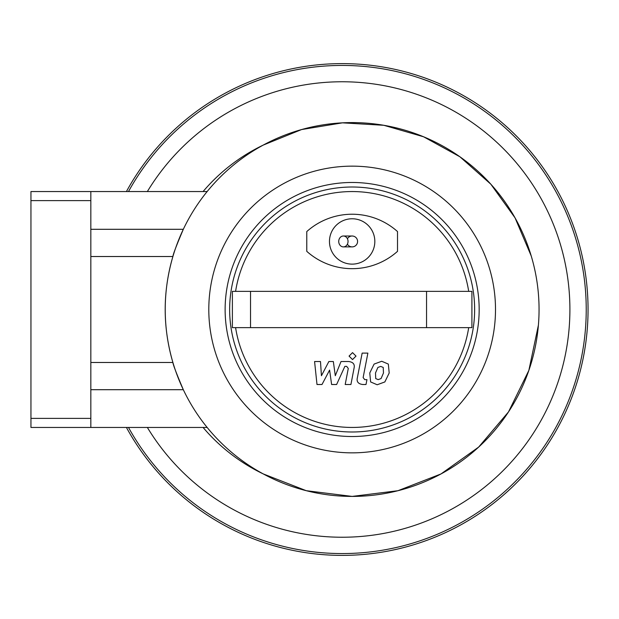 <?xml version="1.0" encoding="UTF-8"?>
<svg xmlns="http://www.w3.org/2000/svg" width="619" height="619" viewBox="0 0 619 619"><rect width="100%" height="100%" fill="white"/><g stroke="black" fill="none" stroke-linecap="round" stroke-linejoin="round"><path stroke-width="0.93" d="M90.831 362.479L90.831 191.55L30.95 191.55L30.95 427.45L90.831 427.45L90.831 362.479L172.902 362.479C173.049 364.63 176.523 373.698 183.317 389.699L90.831 389.699M90.831 256.521L172.902 256.521C162.627 291.843 162.627 327.157 172.902 362.479M90.831 427.45L207.156 427.45M90.831 229.301L183.317 229.301C176.523 245.302 173.049 254.37 172.902 256.521M90.831 191.55L207.156 191.55M203.071 427.45A182.373 182.373 0 0 0 263.23 473.906L306.258 490.689L352.141 496.407L397.947 490.712L441.007 473.937L478.642 447.096L508.501 411.914L528.858 370.402L538.391 325.207M531.226 255.964L515.039 217.849L490.844 184.207L459.878 156.762L423.566 136.776L383.819 125.293L342.454 122.841L301.585 129.557L263.23 145.094A182.373 182.373 0 0 0 203.071 191.55M147.353 191.55A227.738 227.738 0 0 1 489.761 136.064A227.738 227.738 0 0 1 489.761 482.936A227.738 227.738 0 0 1 147.353 427.45A227.738 227.738 0 0 0 489.761 482.936A227.738 227.738 0 0 0 489.761 136.064A227.738 227.738 0 0 0 147.353 191.55M126.415 191.55A245.89 245.89 0 0 1 498.752 119.916A245.89 245.89 0 0 1 498.752 499.084A245.89 245.89 0 0 1 126.415 427.45A245.89 245.89 0 0 0 498.752 499.084A245.89 245.89 0 0 0 498.752 119.916A245.89 245.89 0 0 0 126.415 191.55A245.89 245.89 0 0 1 498.752 119.916A245.89 245.89 0 0 1 498.752 499.084A245.89 245.89 0 0 1 126.415 427.45M539.056 309.5A186.907 186.907 0 0 1 258.688 471.369A186.907 186.907 0 0 1 258.688 147.632A186.907 186.907 0 0 1 539.056 309.5A186.907 186.907 0 0 1 258.688 471.369A186.907 186.907 0 0 1 258.688 147.632A186.907 186.907 0 0 1 539.056 309.5M306.776 251.345L306.776 231.56A68.051 68.051 0 0 1 397.514 231.56L397.514 251.345A68.051 68.051 0 0 1 306.776 251.345M250.525 291.356L232.38 291.356L232.38 327.644L471.91 327.644L471.91 291.356L250.525 291.356L250.525 327.644M426.545 291.356L426.545 327.644M235.599 291.356A117.95 117.95 0 0 1 468.691 291.356M468.691 327.644A117.95 117.95 0 0 1 235.599 327.644M474.634 309.5A122.492 122.492 0 0 1 290.899 415.581A122.492 122.492 0 0 1 290.899 203.419A122.492 122.492 0 0 1 474.634 309.5M479.168 309.5A127.027 127.027 0 0 1 288.632 419.504A127.027 127.027 0 0 1 288.632 199.496A127.027 127.027 0 0 1 479.168 309.5M347.414 238.748A5.447 5.447 0 0 1 357.589 241.449A5.447 5.447 0 0 1 347.414 244.149M348.033 241.449A5.447 4.65 90 0 1 343.375 246.896A5.447 4.65 90 0 1 338.725 241.449A5.447 4.65 90 0 1 343.375 236.009A5.447 4.65 90 0 1 348.033 241.449M357.589 241.449A5.447 5.447 0 0 1 352.141 246.896A5.447 5.447 0 0 0 357.589 241.449A5.447 5.447 0 0 0 352.141 236.009A5.447 5.447 0 0 1 357.589 241.449M374.828 241.449A22.686 22.686 0 0 1 340.806 261.094A22.686 22.686 0 0 1 340.806 221.803A22.686 22.686 0 0 1 374.828 241.449M322.004 384.5L329.61 370.085L331.606 384.5L336.62 384.5L344.86 366.371L346.648 366.371L348.28 368.437L345.193 384.507L350.919 384.507L354.076 368.057C354.927 364.235 353.109 362.053 348.621 361.511L341.03 361.527L335.297 375.725L333.339 361.527L328.859 361.527L321.431 375.725L320.487 361.527L314.576 361.527L316.998 384.5L322.004 384.5M383.223 367.438L380.731 366.425L377.892 367.438L375.493 372.994L375.725 378.588L378.178 379.602L381.056 378.588L383.471 372.994L383.223 367.438M374.093 364.088L369.767 372.994L370.626 381.938L377.172 384.763L384.856 381.938L389.196 372.994L388.33 364.088L381.737 361.264L374.093 364.088M362.154 353.109L357.325 377.93C356.459 381.745 358.269 383.935 362.749 384.5L366.007 384.5L366.951 379.648L364.753 379.648L363.129 377.575L367.879 353.109L362.154 353.109M352.536 359.569L356.01 356.095L352.536 352.621L349.062 356.095L352.536 359.569M128.489 191.55A244.072 244.072 0 0 1 497.846 121.533A244.072 244.072 0 0 1 497.846 497.467A244.072 244.072 0 0 1 128.489 427.45M495.502 309.5A143.36 143.36 0 0 1 280.469 433.648A143.36 143.36 0 0 1 280.469 185.352A143.36 143.36 0 0 1 495.502 309.5M30.95 200.618L90.831 200.618M30.95 418.382L90.831 418.382M343.375 246.896L352.141 246.896M343.375 236.009L352.141 236.009"/></g></svg>
